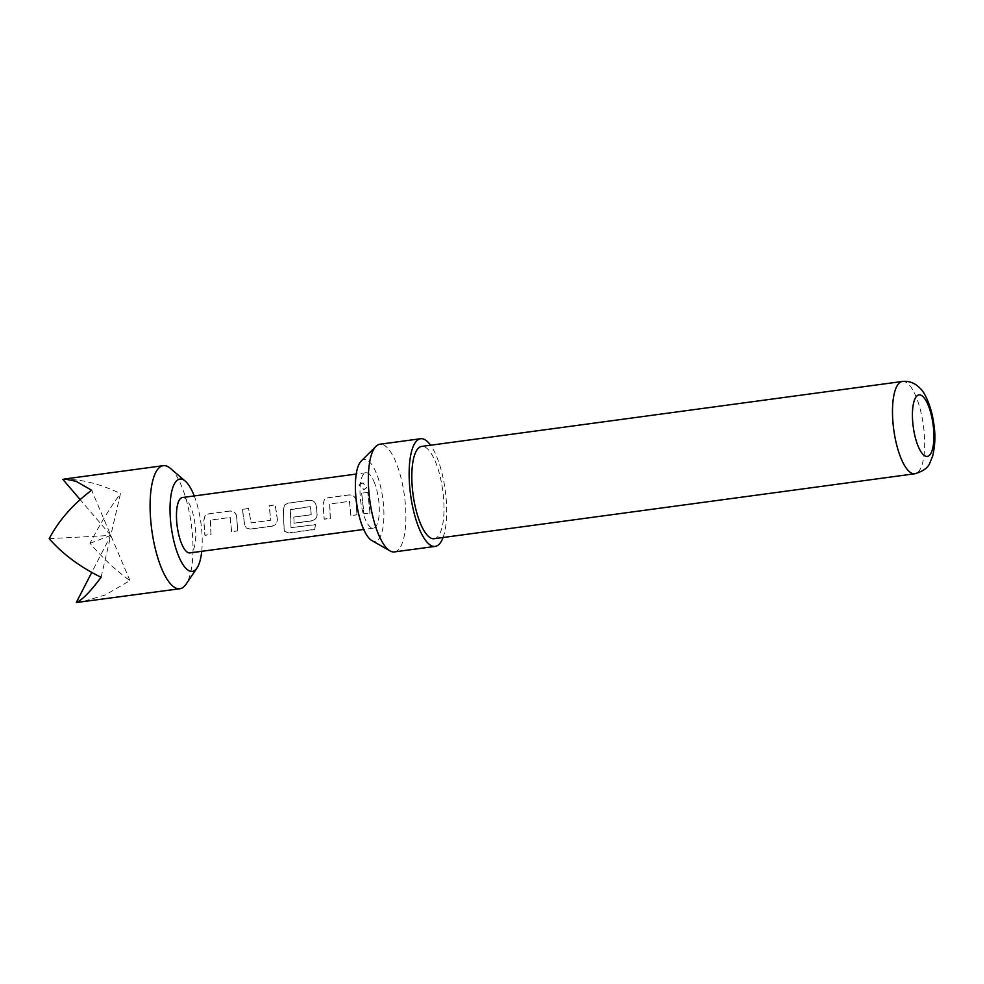 <?xml version="1.0" encoding="UTF-8"?>
<svg xmlns="http://www.w3.org/2000/svg" width="984" height="984" viewBox="0 0 984 984"><rect width="100%" height="100%" fill="white"/><g stroke="black" fill="none" stroke-linecap="round" stroke-linejoin="round"><path stroke-width="0.74" stroke-dasharray="4.92 3.69" d="M361.682 483.033L359.037 484.94L363.957 489.552L366.601 487.584L363.231 483.046L361.682 483.033M361.632 483.242L358.976 485.149L363.883 489.688L366.552 487.732L363.182 483.255L361.632 483.242M201.732 551.323A46.568 14.969 82.3 0 0 194.242 495.948M170.453 468.421A62.09 19.963 -97.7 0 1 181.24 485.321A62.09 19.963 -97.7 0 1 186.087 584.176M89.987 543.291L110.786 535.419L120.478 493.525C109.704 508.261 99.544 524.853 89.987 543.291C103.209 558.617 116.53 571.04 129.937 580.572L105.411 594.926L81.377 602.036M361.153 461.127A41.291 13.272 -97.7 0 1 383.207 501.975A41.291 13.272 -97.7 0 1 371.891 540.597M394.399 551.913A54.329 17.466 82.3 0 0 404.965 500.106A54.329 17.466 82.3 0 0 379.849 444.239M443.058 537.51A54.329 17.466 82.3 0 0 445.752 494.595A54.329 17.466 82.3 0 0 430.586 445.211M434.141 538.715A46.568 14.969 82.3 0 0 443.206 494.3A46.568 14.969 82.3 0 0 421.681 446.416M236.701 516.12C235.668 512.615 233.368 510.917 229.813 511.003L208.399 513.894L205.078 515.714L203.86 520.561L204.943 535.345L211.056 534.521L210.453 520.106L230.231 517.424L231.646 531.729L237.759 530.893L236.603 516.157C235.594 512.664 233.306 510.979 229.727 511.102L229.813 511.003M271.818 526.292C275.299 525.493 277.168 523.316 277.439 519.761L275.286 504.866L269.173 505.69L270.883 520.228L251.105 522.898L248.571 508.47L242.458 509.294L244.61 524.201L246.246 527.965L250.403 529.183L271.707 526.169C275.212 525.394 277.082 523.242 277.328 519.7L277.439 519.761M277.328 519.7L275.212 504.964L269.087 505.788L270.784 520.167L251.105 522.898L248.571 508.47M290.219 509.773L310.341 506.625L311.215 514.706L293.822 517.055L293.933 523.168L311.473 520.794C314.978 520.019 316.848 517.867 317.094 514.337L316.135 505.419C315.126 501.914 312.838 500.229 309.259 500.364L287.857 503.254L284.511 505.075L283.294 509.847L284.044 529.097L284.597 531.335L289.001 532.787L314.695 529.318L315.483 524.509L291.006 527.645L290.661 509.269L310.44 506.588L311.325 514.767L293.933 517.117L294.044 523.291L311.584 520.93C315.064 520.118 316.934 517.941 317.205 514.398L316.221 505.37C315.2 501.877 312.9 500.167 309.345 500.266L287.931 503.156L284.61 504.976L283.392 509.81L284.155 529.281L284.708 531.557L289.099 533.02L314.794 529.552L315.593 524.681L291.006 527.645L290.317 509.749M355.999 499.995C354.953 496.502 352.666 494.792 349.111 494.891L327.697 497.781L324.376 499.601L323.158 504.435L324.228 519.22L330.341 518.396L329.751 503.98L349.529 501.311L350.944 515.616L357.057 514.804L355.901 500.032C354.892 496.539 352.592 494.854 349.025 494.989L349.111 494.891M367.856 492.357L361.743 493.168L363.982 513.845L370.095 513.033L367.856 492.357L361.743 493.168M374.006 481.594A27.946 8.979 -97.7 0 1 379.295 510.967A27.946 8.979 -97.7 0 1 373.391 528.125A27.946 8.979 -97.7 0 1 365.285 519.281A27.946 8.979 -97.7 0 1 359.996 489.909A27.946 8.979 -97.7 0 1 365.9 472.751A27.946 8.979 -97.7 0 1 374.006 481.594M182.372 497.547A27.946 8.979 -97.7 0 1 190.478 506.391A27.946 8.979 -97.7 0 1 195.767 535.763A27.946 8.979 -97.7 0 1 189.863 552.922M101.094 577.301L110.786 535.419L80.135 499.577M62.902 479.429C80.011 478.79 99.2 483.488 120.478 493.525M49.2 538.666L110.786 535.419L91.746 572.442M129.937 580.572L91.647 490.253M361.657 493.279L363.871 513.722L370.095 513.033M369.984 512.91L367.77 492.455M349.025 494.989L327.611 497.879L324.277 499.7L323.059 504.472L324.117 519.085L330.23 518.26L329.652 504.017L349.431 501.348L350.833 515.481L357.057 514.804M356.946 514.669L355.901 500.032M248.497 508.568L242.371 509.404L244.499 524.14L246.135 527.854L250.403 529.183M250.293 529.06L271.707 526.169M229.727 511.102L208.325 514.005L204.98 515.813L203.774 520.597L204.832 535.222L210.945 534.398L210.355 520.13L230.145 517.461L231.535 531.606L237.759 530.893M237.661 530.77L236.603 516.157M902.353 381.472A46.568 14.969 -97.7 0 1 923.878 429.356A46.568 14.969 -97.7 0 1 914.812 473.771M373.391 528.125L363.699 529.441M365.9 472.751L356.22 474.054"/><path stroke-width="1.48" d="M194.242 495.948A46.568 14.969 82.3 0 0 193.381 493.82A46.568 14.969 82.3 0 0 185.287 481.151A46.568 14.969 82.3 0 0 170.367 500.585A46.568 14.969 82.3 0 0 178.854 556.649A46.568 14.969 82.3 0 0 197.021 567.965A46.568 14.969 82.3 0 0 201.732 551.323M197.021 567.965L186.087 584.176A62.09 19.963 -97.7 0 1 179.863 588.739A62.09 19.963 -97.7 0 1 161.856 569.084A62.09 19.963 -97.7 0 1 150.109 503.796A62.09 19.963 -97.7 0 1 163.233 465.678A62.09 19.963 -97.7 0 1 170.453 468.421L185.287 481.151M179.863 588.739L76.272 602.528C82.139 600.068 90.405 591.655 101.094 577.301C79.901 566.882 62.607 554.004 49.2 538.666C58.942 520.241 73.087 504.103 91.647 490.253L76.112 481.324L64.747 478.987L62.902 479.429L80.135 499.577M390.082 550.929L371.891 540.597A41.291 13.272 -97.7 0 1 356.085 498.9A41.291 13.272 -97.7 0 1 361.153 461.127L375.949 446.342A54.329 17.466 82.3 0 0 369.283 496.059A54.329 17.466 82.3 0 0 390.082 550.929A54.329 17.466 82.3 0 0 394.399 551.913L435.186 546.403A54.329 17.466 82.3 0 0 443.058 537.51M430.586 445.211A54.329 17.466 82.3 0 0 420.635 438.729A54.329 17.466 82.3 0 0 410.07 490.549A54.329 17.466 82.3 0 0 435.186 546.403M412.616 490.832A46.568 14.969 82.3 0 0 434.141 538.715L914.812 473.771A46.568 14.969 -97.7 0 1 893.288 425.887A46.568 14.969 -97.7 0 1 902.353 381.472L421.681 446.416A46.568 14.969 82.3 0 0 412.616 490.832M363.699 529.441L189.863 552.922A27.946 8.979 -97.7 0 1 181.757 544.078A27.946 8.979 -97.7 0 1 176.468 514.706A27.946 8.979 -97.7 0 1 182.372 497.547L356.22 474.054M420.635 438.729L379.849 444.239A54.329 17.466 82.3 0 0 375.949 446.342M91.746 572.442L76.272 602.528M912.955 424.498A31.045 9.975 82.3 0 0 926.497 456.428A31.045 9.975 82.3 0 0 933.349 426.81A31.045 9.975 82.3 0 0 919.806 394.879A31.045 9.975 82.3 0 0 912.955 424.498M914.812 473.771C923.103 471.348 928.133 467.707 929.905 462.849L932.709 455.899C934.984 445.9 935.489 436.306 934.21 427.105C932.365 408.631 925.181 392.419 919.88 388.09C914.788 382.936 908.945 380.734 902.353 381.472M163.233 465.678L64.747 478.987"/></g></svg>
